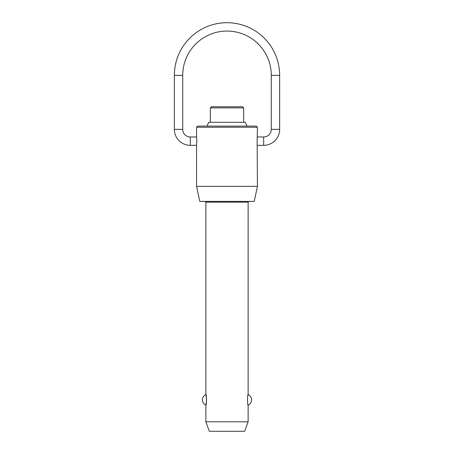 <?xml version="1.0" encoding="UTF-8"?>
<svg xmlns="http://www.w3.org/2000/svg" width="454" height="454" viewBox="0 0 454 454"><rect width="100%" height="100%" fill="white"/><g stroke="black" fill="none" stroke-linecap="round" stroke-linejoin="round"><path stroke-width="0.68" d="M196.571 186.344L257.429 186.344L254.229 201.4L199.771 201.4L196.571 186.344L196.571 145.348L190.328 145.348A15.975 15.975 0 0 1 174.353 129.373L174.353 75.347L182.724 75.347A44.276 44.276 0 0 1 227 31.065A44.276 44.276 0 0 1 271.276 75.347L279.647 75.347A52.647 52.647 0 0 0 227 22.7A52.647 52.647 0 0 0 174.353 75.347M174.353 129.373L182.724 129.373A7.605 7.605 0 0 0 190.328 136.977L196.571 136.977L196.571 127.245L197.711 126.104L256.289 126.104L257.429 127.245L257.14 141.166L257.429 186.344M257.429 145.348L263.672 145.348A15.975 15.975 0 0 0 279.647 129.373L271.276 129.373A7.605 7.605 0 0 1 263.672 136.977L257.429 136.977M205.872 421.794L248.128 421.794L244.672 431.3L209.328 431.3L205.872 421.794L205.872 405.076C206.655 405.524 206.655 394.146 205.872 394.594L205.872 202.161L248.128 202.161L248.128 394.594L247.765 396.132M247.765 403.538L248.128 405.076L248.128 421.794M248.128 405.076C247.345 405.524 247.345 394.146 248.128 394.594A5.703 5.703 0 0 1 248.128 405.076M205.872 394.594L206.598 399.838L205.872 405.076A5.703 5.703 0 0 1 205.872 394.594M210.338 122.302L210.338 107.882L243.662 107.882L243.662 122.302M207.007 126.104L208.67 122.302L245.33 122.302L246.993 126.104M243.662 107.882L242.521 106.741L211.479 106.741L210.338 107.882M257.429 127.245L196.571 127.245M196.571 136.977L196.86 141.166L196.571 145.348M190.328 145.348L190.328 136.977M263.672 136.977L263.672 145.348M248.128 202.161L248.888 201.4M279.647 129.373L279.647 75.347M271.276 129.373L271.276 75.347M182.724 129.373L182.724 75.347M205.872 202.161L205.112 201.4"/></g></svg>
